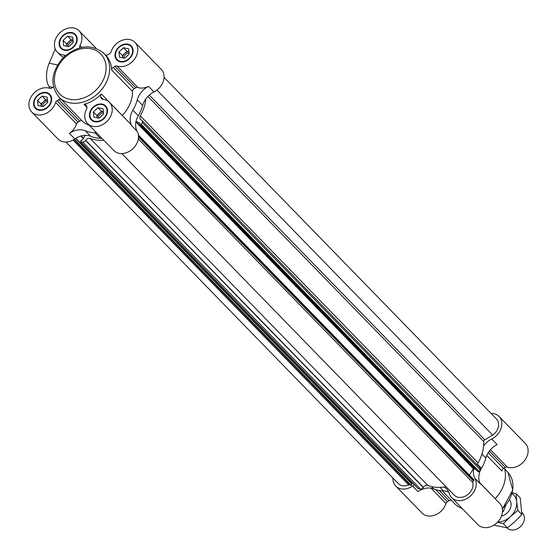 <?xml version="1.0" encoding="UTF-8"?>
<svg xmlns="http://www.w3.org/2000/svg" width="557" height="557" viewBox="0 0 557 557"><rect width="100%" height="100%" fill="white"/><g stroke="black" fill="none" stroke-linecap="round" stroke-linejoin="round"><path stroke-width="0.84" d="M490.432 449.75L507.323 467.107A15.234 11.969 -44.2 0 0 524.631 460.493A15.234 11.969 -44.2 0 0 525.3 443.442L499.016 416.434A15.234 11.969 -44.2 0 0 491.072 413.405M507.323 467.107A2.688 2.11 -44.2 0 0 505.234 467.407L503.535 468.416A2.688 2.11 -44.2 0 0 501.954 471.034L486.783 455.445M479.814 482.835L491.706 495.055A2.688 2.11 -44.2 0 0 491.671 495.096M418.265 488.635L420.507 489.074A2.688 2.11 -44.2 0 0 423.313 487.542L423.431 487.347A3.586 2.82 -44.2 0 1 427.832 485.453A40.32 31.686 -44.2 0 0 444.054 487.006A17.921 14.085 -44.2 0 1 446.533 488.921A17.921 14.085 -44.2 0 1 449.283 493.627A15.234 11.969 -44.2 0 0 451.616 497.624L477.899 524.624A15.234 11.969 -44.2 0 0 497.164 522.584A15.234 11.969 -44.2 0 0 499.733 503.382L479.869 482.975M442.195 490.849L451.866 500.785A2.688 2.11 -44.2 0 0 449.151 500.722L447.452 501.732A2.688 2.11 -44.2 0 0 445.997 503.535A15.234 11.969 -44.2 0 1 435.233 514.988A15.234 11.969 -44.2 0 1 422.032 513.06L395.755 486.059A15.234 11.969 -44.2 0 0 412.577 486.024A17.921 14.085 -44.2 0 1 414.485 484.841M64.417 50.262A10.033 7.889 135.8 0 1 60.992 48.424A10.033 7.889 135.8 0 1 62.683 35.773A10.033 7.889 135.8 0 1 75.376 34.43A10.033 7.889 135.8 0 1 75.265 45.221A10.033 7.889 135.8 0 1 64.417 50.262M79.902 47.825L79.783 47.54A2.688 2.11 -44.2 0 1 79.978 45.472A15.234 11.969 -44.2 0 0 79.101 30.802A15.234 11.969 -44.2 0 0 59.836 32.849A15.234 11.969 -44.2 0 0 57.267 52.052A15.234 11.969 -44.2 0 0 63.874 55.039A2.688 2.11 -44.2 0 1 65.044 55.568A2.688 2.11 -44.2 0 1 65.232 55.804M120.284 61.827A10.033 7.889 135.8 0 1 116.859 59.989A10.033 7.889 135.8 0 1 118.55 47.338A10.033 7.889 135.8 0 1 131.243 45.994A10.033 7.889 135.8 0 1 131.132 56.786A10.033 7.889 135.8 0 1 120.284 61.827M105.294 54.774A2.688 2.11 -44.2 0 0 107.849 54.711L109.548 53.702A2.688 2.11 -44.2 0 0 111.003 51.898A15.234 11.969 -44.2 0 1 121.767 40.445A15.234 11.969 -44.2 0 1 134.968 42.367A15.234 11.969 -44.2 0 1 134.307 59.418A15.234 11.969 -44.2 0 1 116.991 66.032A2.688 2.11 -44.2 0 0 114.902 66.339L113.203 67.348A2.688 2.11 -44.2 0 0 111.623 69.966A31.359 24.647 -44.2 0 0 105.809 55.31L103.88 53.326A31.359 24.647 135.8 0 1 103.518 87.038A31.359 24.647 135.8 0 1 69.632 102.801A31.359 24.647 135.8 0 1 58.931 97.071L60.859 99.055A31.359 24.647 -44.2 0 0 61.542 99.717A2.688 2.11 -44.2 0 0 58.826 99.654L57.127 100.664A2.688 2.11 -44.2 0 0 55.665 102.467A15.234 11.969 -44.2 0 1 44.901 113.913A15.234 11.969 -44.2 0 1 31.7 111.992A15.234 11.969 -44.2 0 1 32.369 94.941A15.234 11.969 -44.2 0 1 49.677 88.326A2.688 2.11 -44.2 0 0 51.766 88.02L53.465 87.01A2.688 2.11 -44.2 0 0 53.493 86.996M94.718 121.767A10.033 7.889 135.8 0 1 91.292 119.936A10.033 7.889 135.8 0 1 92.984 107.278A10.033 7.889 135.8 0 1 105.677 105.934A10.033 7.889 135.8 0 1 105.558 116.726A10.033 7.889 135.8 0 1 94.718 121.767M101.374 93.987A2.688 2.11 -44.2 0 0 100.65 96.779L101.283 98.269A2.688 2.11 -44.2 0 0 101.625 98.798A2.688 2.11 -44.2 0 0 102.794 99.32A15.234 11.969 -44.2 0 1 109.402 102.307A15.234 11.969 -44.2 0 1 106.833 121.51A15.234 11.969 -44.2 0 1 87.567 123.557A15.234 11.969 -44.2 0 1 86.697 108.887A2.688 2.11 -44.2 0 0 86.885 106.826L86.251 105.329A2.688 2.11 -44.2 0 0 85.91 104.807A2.688 2.11 -44.2 0 0 83.933 104.354A31.359 24.647 -44.2 0 0 101.374 93.987L122.248 115.431A2.688 2.11 -44.2 0 0 122.206 115.466M38.851 110.202A10.033 7.889 135.8 0 1 35.425 108.371A10.033 7.889 135.8 0 1 37.117 95.713A10.033 7.889 135.8 0 1 49.81 94.37A10.033 7.889 135.8 0 1 49.698 105.162A10.033 7.889 135.8 0 1 38.851 110.202M392.943 478.031A15.234 11.969 -44.2 0 0 395.755 486.059M477.614 465.297A3.586 2.82 -44.2 0 1 478.059 462.923A40.32 31.686 -44.2 0 0 483.608 445.955A40.32 31.686 -44.2 0 0 483.748 441.569L147.87 96.452M477.621 471.34L478.818 471.932L479.305 471.661L480.03 469.537A2.688 2.11 -44.2 0 0 479.668 467.414L141.903 120.347A2.688 2.11 -44.2 0 0 141.353 119.971L141.179 119.901A3.586 2.82 -44.2 0 1 140.448 119.393A3.586 2.82 -44.2 0 1 140.287 115.856A40.32 31.686 -44.2 0 0 145.843 98.888A17.921 14.085 -44.2 0 0 142.683 105.405L137.273 99.849A17.921 14.085 -44.2 0 1 148.559 86.377A15.234 11.969 -44.2 0 1 137.864 87.477A2.688 2.11 -44.2 0 0 135.769 87.783L114.902 66.339M469.419 475.184L473.366 468.722L475.636 469.328M142.683 105.405A38.078 29.925 -44.2 0 1 138.282 115.738A17.921 14.085 -44.2 0 0 135.992 121.461A17.921 14.085 -44.2 0 0 137.175 131.32L131.758 125.757A15.234 11.969 -44.2 0 0 130.268 123.751L109.402 102.307M87.567 123.557L113.851 150.557A15.234 11.969 -44.2 0 0 131.932 149.575A15.234 11.969 -44.2 0 0 137.175 131.32M102.091 138.477A17.921 14.085 -44.2 0 0 100.302 138.296A38.078 29.925 -44.2 0 1 90.673 136.305A17.921 14.085 -44.2 0 0 85.305 135.358A17.921 14.085 -44.2 0 0 74.805 138.965L69.395 133.401A15.234 11.969 -44.2 0 0 76.539 123.905L55.665 102.467M31.7 111.992L57.984 138.992A15.234 11.969 -44.2 0 0 74.805 138.965M63.721 57.211A15.234 11.969 135.8 0 1 59.975 54.83L57.267 52.052M96.674 132.914A17.921 14.085 -44.2 0 0 94.892 132.74A38.078 29.925 -44.2 0 1 85.263 130.749A17.921 14.085 -44.2 0 0 69.395 133.401M55.261 48.967L49.176 63.233A18.82 10.277 -78.3 0 0 49.023 86.586A3.586 1.956 -78.3 0 1 49.482 88.264M134.968 42.367L161.245 69.374A15.234 11.969 -44.2 0 1 153.969 91.933A17.921 14.085 -44.2 0 0 145.843 98.888M138.282 115.738L132.872 110.182A38.078 29.925 -44.2 0 0 137.273 99.849M132.872 110.182A17.921 14.085 -44.2 0 0 131.758 125.757M135.769 87.783L134.07 88.793A2.688 2.11 -44.2 0 0 132.489 91.404L111.623 69.966M122.248 115.431A31.359 24.647 -44.2 0 0 132.489 91.404M76.539 123.905A2.688 2.11 -44.2 0 1 77.994 122.108L79.693 121.099A2.688 2.11 -44.2 0 1 82.408 121.161A31.359 24.647 -44.2 0 0 89.315 125.346M418.328 488.788L80.556 141.722L81.287 140.148L82.52 139.918L85.305 135.358M80.556 141.722L82.735 142.014A2.688 2.11 -44.2 0 0 85.541 140.475L85.66 140.287A3.586 2.82 -44.2 0 1 90.06 138.394A40.32 31.686 -44.2 0 0 103.783 140.218M473.812 468.541L135.992 121.461M136.047 121.475L140.037 123.194L139.898 124.35L141.046 124.865L142.258 122.47A2.688 2.11 -44.2 0 0 141.903 120.347M65.928 142.021L398.318 483.56A11.648 9.156 -44.2 0 0 408.671 484.924L73.037 140.051M75.759 138.338L411.999 483.803L411.247 485.405L410.217 485.084A1.789 1.406 -44.2 0 0 408.671 484.924M412.041 482.327L411.47 483.267M444.054 487.006A40.32 31.686 -44.2 0 0 445.962 486.679M121.795 153.586L454.185 495.124A11.648 9.156 -44.2 0 0 466.843 495.243A11.648 9.156 -44.2 0 0 472.851 482.641L138.324 138.909M138.401 135.079L474.049 479.939L473.387 481.025A1.789 1.406 -44.2 0 0 472.851 482.641M156.942 90.081L492.715 435.094L484.792 439.807A1.789 1.406 -44.2 0 0 483.748 441.569M492.715 435.094A11.648 9.156 -44.2 0 0 496.447 418.934L164.057 77.402M451.616 497.624A15.234 11.969 -44.2 0 0 469.704 496.635A15.234 11.969 -44.2 0 0 474.94 478.379A17.921 14.085 -44.2 0 1 473.763 468.528M448.74 492.179A17.921 14.085 -44.2 0 0 443.483 490.926L440.03 487.368M412.577 486.024L417.987 491.587A17.921 14.085 -44.2 0 1 433.854 488.928A38.078 29.925 -44.2 0 0 443.483 490.926M474.94 478.379L480.35 483.942A17.921 14.085 -44.2 0 1 481.464 468.36A38.078 29.925 -44.2 0 0 485.864 458.028A17.921 14.085 -44.2 0 1 497.15 444.563L491.74 439A15.234 11.969 -44.2 0 0 499.016 416.434M491.74 439A17.921 14.085 -44.2 0 0 483.608 445.955M462.247 508.548A31.359 24.647 135.8 0 1 454.665 503.695L451.706 500.652M504.35 467.936A31.359 24.647 135.8 0 1 495.145 498.668M120.486 61.354A9.497 7.464 135.8 0 1 117.249 59.62A9.497 7.464 135.8 0 1 118.843 47.644A9.497 7.464 135.8 0 1 130.86 46.37A9.497 7.464 135.8 0 1 130.749 56.577A9.497 7.464 135.8 0 1 120.486 61.354M123.981 58.13A4.407 3.46 135.8 0 1 129.043 53.047M128.911 51.704L127.003 51.307L122.436 55.512L122.672 57.858A5.375 4.226 135.8 0 1 124.719 53.409A5.375 4.226 135.8 0 1 128.918 51.752M124.58 58.255L129.147 54.05L128.618 48.786L123.522 47.735L118.961 51.94L119.483 57.197L124.58 58.255M127.003 51.307L123.522 47.735M122.436 55.512L118.961 51.94M39.053 109.729A9.497 7.464 135.8 0 1 35.815 107.995A9.497 7.464 135.8 0 1 37.41 96.02A9.497 7.464 135.8 0 1 49.427 94.746A9.497 7.464 135.8 0 1 49.315 104.96A9.497 7.464 135.8 0 1 39.053 109.729M42.548 106.505A4.407 3.46 135.8 0 1 47.61 101.43M47.477 100.079L45.57 99.682L41.002 103.887L41.239 106.234A5.375 4.226 135.8 0 1 43.286 101.785A5.375 4.226 135.8 0 1 47.484 100.128M43.147 106.631L47.714 102.425L47.185 97.162L42.088 96.11L37.528 100.316L38.057 105.572L43.147 106.631M45.57 99.682L42.088 96.11M41.002 103.887L37.528 100.316M64.619 49.789A9.497 7.464 135.8 0 1 61.381 48.055A9.497 7.464 135.8 0 1 62.983 36.08A9.497 7.464 135.8 0 1 74.993 34.806A9.497 7.464 135.8 0 1 74.882 45.013A9.497 7.464 135.8 0 1 64.619 49.789M68.114 46.565A4.407 3.46 135.8 0 1 73.176 41.483M73.044 40.139L71.136 39.742L66.568 43.947L66.805 46.294A5.375 4.226 135.8 0 1 68.852 41.845A5.375 4.226 135.8 0 1 73.051 40.188M68.713 46.691L73.28 42.485L72.751 37.222L67.655 36.17L63.094 40.376L63.623 45.632L68.713 46.691M71.136 39.742L67.655 36.17M66.568 43.947L63.094 40.376M94.92 121.294A9.497 7.464 135.8 0 1 91.675 119.56A9.497 7.464 135.8 0 1 93.277 107.585A9.497 7.464 135.8 0 1 105.294 106.31A9.497 7.464 135.8 0 1 105.182 116.517A9.497 7.464 135.8 0 1 94.92 121.294M98.415 118.07A4.407 3.46 135.8 0 1 103.477 112.994M97.113 117.799A5.375 4.226 135.8 0 1 99.153 113.35A5.375 4.226 135.8 0 1 103.344 111.692M103.344 111.644L101.437 111.247L96.869 115.452L97.106 117.799M99.014 118.195L103.581 113.99L103.052 108.726L97.955 107.675L93.395 111.88L93.917 117.137L99.014 118.195M101.437 111.247L97.955 107.675M96.869 115.452L93.395 111.88M502.56 510.678L503.27 511.41A14.336 11.265 135.8 0 1 502.505 511.98M503.27 511.41L506.007 505.004M521.777 512.266L522.396 512.906A10.75 8.452 135.8 0 1 520.586 526.462A10.75 8.452 135.8 0 1 506.988 527.904L506.87 527.785M497.471 522.278L503.389 523.726L510.309 516.757A17.023 13.382 135.8 0 1 497.714 522.02M517.843 510.414L516.701 501.773A17.023 13.382 135.8 0 1 510.309 516.757L517.843 510.414L521.874 514.55L514.953 521.526L507.42 527.869L493.829 525.174M511.994 493.53A17.023 13.382 135.8 0 1 516.701 501.773L516.172 493.76L512.203 492.764M516.172 493.76L520.203 497.895L521.874 514.55M509.502 499.692A10.75 8.452 135.8 0 1 509.982 509.14A10.75 8.452 135.8 0 1 501.509 516.102M507.42 527.869L503.389 523.726M431.034 488.155L445.997 503.535M64.904 56.097L63.874 55.039M81.83 47.38L79.978 45.472M100.302 138.296L94.892 132.74M90.673 136.305L85.263 130.749M153.969 91.933L148.559 86.377M137.864 87.477L116.991 66.032M102.14 99.153L101.283 98.269M103.163 99.362L100.65 96.779M134.07 88.793L113.203 67.348M87.038 107.543L83.933 104.354M82.408 121.161L61.542 99.717M103.198 52.657A31.359 24.647 135.8 0 1 103.88 53.326C91.271 43.467 77.674 44.971 63.087 57.844C51.119 71.888 49.733 84.963 58.931 97.071M79.693 121.099L58.826 99.654M77.994 122.108L57.127 100.664M49.023 86.586L52.852 87.379M49.176 63.233L57.594 64.974M410.217 485.084L73.921 139.542M410.739 485.551L73.963 139.515M411.247 485.405L74.366 139.257M412.006 484.172L75.557 138.463M411.505 483.198L75.836 138.289M83.306 138.637L80.807 136.061M83.55 138.233L81.301 135.929M418.474 488.858L80.702 141.791M420.507 489.074L82.735 142.014M423.313 487.542L85.541 140.475M423.431 487.347L85.66 140.287M427.832 485.453L90.06 138.394M473.387 481.025L138.505 136.931M474 480.378L138.456 135.602M473.366 468.722L135.887 121.962M477.746 471.466L139.974 124.399M478.818 471.932L141.046 124.865M479.305 471.661L141.534 124.601M480.03 469.537L142.258 122.47M478.059 462.923L140.287 115.856M484.792 439.807L149.304 95.08M433.854 488.928L431.584 486.595M485.864 458.028L481.965 454.025M481.464 468.36L477.572 464.371M488.231 452.695L503.535 468.416M489.338 451.079L505.234 467.407M439.16 490.452L449.151 500.722M435.616 489.568L447.452 501.732M69.479 99.243A28.672 22.531 135.8 0 1 65.253 57.169A28.672 22.531 135.8 0 1 105.997 65.601A28.672 22.531 135.8 0 1 69.479 99.243M504.607 468.806L507.984 472.475A28.63 22.496 135.8 0 1 502.365 508.625M96.138 48.313L79.101 30.802M411.999 483.803L75.773 138.331M474.049 479.939L138.394 135.052M477.669 471.417L139.898 124.35M117.249 59.62L119.024 61.444M130.86 46.37L132.636 48.194M35.815 107.995L37.591 109.82M49.427 94.746L51.202 96.57M61.381 48.055L63.157 49.879M74.993 34.806L76.769 36.63M91.675 119.56L93.458 121.384M105.294 106.31L107.069 108.135M507.984 472.475L512.739 490.16L502.414 508.882"/></g></svg>
